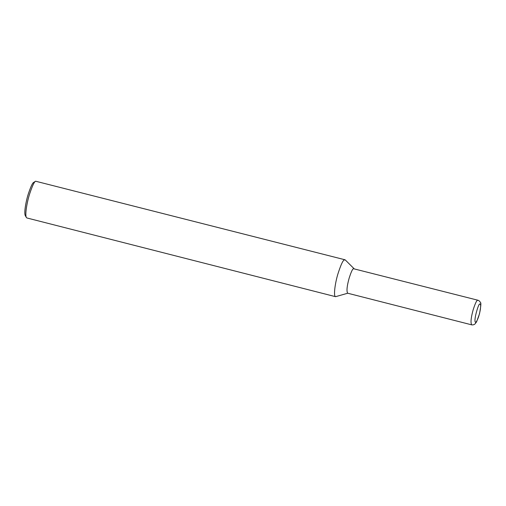 <?xml version="1.0" encoding="UTF-8"?>
<svg xmlns="http://www.w3.org/2000/svg" width="506" height="506" viewBox="0 0 506 506"><rect width="100%" height="100%" fill="white"/><g stroke="black" fill="none" stroke-linecap="round" stroke-linejoin="round"><path stroke-width="0.76" d="M477.923 300.229L353.435 268.705C352.486 269.009 351.044 272.184 349.121 278.23C346.952 286.073 346.452 291.064 347.616 293.202L471.649 324.833C472.857 325.042 473.964 324.763 474.976 323.985L476.595 321.841L479.492 313.821C480.921 306.212 481.238 302.455 480.434 302.556C479.928 301.412 479.093 300.64 477.923 300.229L477.468 300.336C476.513 300.64 475.077 303.815 473.148 309.855C470.978 317.698 470.479 322.689 471.649 324.833M354.105 268.73L345.301 259.97L344.295 259.932C342.872 260.394 340.715 265.15 337.825 274.22C335.117 283.101 333.271 296.352 335.573 296.68L347.869 293.195M344.978 259.78L35.629 181.218C34.294 181.654 32.264 185.993 29.538 194.222C26.976 202.273 24.807 215.012 26.375 217.498L26.9 217.966L335.573 296.68M35.629 181.218L33.782 182.356C32.555 182.755 30.695 186.733 28.197 194.279C25.85 201.66 23.864 213.336 25.3 215.613L26.375 217.498M479.821 304.157C478.986 301.924 472.749 322.221 475.798 322.448C477.727 319.956 479.245 315.649 480.346 309.527C480.877 305.175 480.7 303.385 479.821 304.157"/></g></svg>
